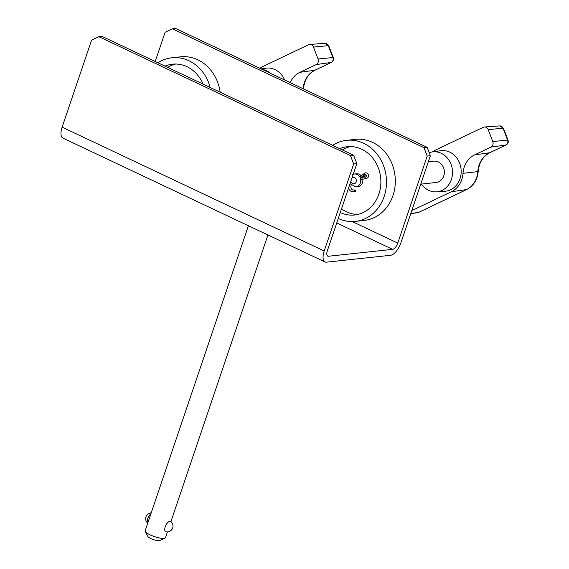 <?xml version="1.0" encoding="UTF-8"?>
<svg xmlns="http://www.w3.org/2000/svg" width="569" height="569" viewBox="0 0 569 569"><rect width="100%" height="100%" fill="white"/><g stroke="black" fill="none" stroke-linecap="round" stroke-linejoin="round"><path stroke-width="0.85" d="M172.371 28.791L423.99 147.656L427.141 147.321L175.529 28.45L172.371 28.791L165.124 32.248L155.223 61.509M427.141 147.321L430.37 155.728L400.917 242.743A12.874 5.598 -64.7 0 1 390.597 255.289L326.506 262.174A12.874 5.598 -64.7 0 1 325.027 261.946A12.874 5.598 -64.7 0 1 324.223 250.986L353.676 163.972L350.44 155.565L353.591 155.223L356.827 163.63L353.676 163.972M430.37 155.728L427.219 156.07L397.767 243.084A6.437 2.802 -64.7 0 1 392.61 249.35L328.519 256.242A6.437 2.802 -64.7 0 1 327.772 256.128A6.437 2.802 -64.7 0 1 327.374 250.644L356.827 163.63M325.027 261.946L62.931 138.125A12.874 5.598 -64.7 0 1 62.128 127.164L91.581 40.15L98.828 36.693L350.44 155.565M98.828 36.693L101.979 36.352L353.591 155.223M427.219 156.07L423.99 147.656M164.989 538.153L159.775 540.55A6.437 1.487 -161.3 0 1 150.813 538.551A6.437 1.487 -161.3 0 1 147.933 536.539L145.244 531.474A10.733 2.482 18.7 0 0 150.052 534.817A10.733 2.482 18.7 0 0 164.989 538.153A10.733 2.482 18.7 0 0 165.472 537.698L167.421 531.937M248.404 225.751L145.145 530.813A10.733 2.482 18.7 0 0 145.244 531.474M338.271 218.446A40.776 35.484 -96.1 0 0 355.305 221.398L364.132 220.445A40.776 35.484 -96.1 0 0 392.247 164.434A40.776 35.484 -96.1 0 0 355.419 139.369L346.592 140.315A40.776 35.484 -96.1 0 0 332.666 145.337M340.283 212.514A34.332 29.887 -96.1 0 0 354.622 214.997A34.332 29.887 -96.1 0 0 378.293 167.827A34.332 29.887 -96.1 0 0 347.282 146.717A34.332 29.887 -96.1 0 0 339.764 148.687M341.535 208.816A34.332 29.887 -96.1 0 0 357.752 214.463M362.531 178.972L361.799 179.975L360.277 177.962A6.437 5.605 83.9 0 1 357.439 186.355A6.437 5.605 83.9 0 1 355.838 186.81L357.944 186.582A6.437 5.605 -96.1 0 0 362.723 178.901M355.305 221.398A40.776 35.484 -96.1 0 0 383.421 165.387A40.776 35.484 -96.1 0 0 346.592 140.315M361.457 176.063A6.437 5.605 -96.1 0 0 356.564 173.78L354.466 174.007A6.437 5.605 83.9 0 1 360.277 177.962L360.277 176.006L361.13 176.262M350.454 146.574A34.332 29.887 -96.1 0 0 342.389 149.932M420.754 184.15L436.153 182.493A10.733 9.339 -96.1 0 0 438.813 181.739A10.733 9.339 -96.1 0 0 444.019 169.263A10.733 9.339 -96.1 0 0 433.855 161.155L428.336 161.752M421.458 184.072A20.086 17.483 -96.1 0 0 436.615 191.845A20.086 17.483 -96.1 0 0 442.134 190.38A20.086 17.483 -96.1 0 0 451.8 166.724A20.086 17.483 -96.1 0 0 432.319 151.923A20.086 17.483 -96.1 0 0 429.211 152.705M436.615 191.845L445.043 191.241A20.384 17.746 -96.1 0 0 450.648 189.754A20.384 17.746 -96.1 0 0 460.456 165.75A20.384 17.746 -96.1 0 0 440.691 150.721L432.319 151.923M432.419 151.909A22.532 19.609 83.9 0 1 435.406 150.109L483.259 127.307A4.289 3.734 83.9 0 1 484.439 126.994A4.289 3.734 83.9 0 1 488.202 129.64L492.775 141.532A4.289 3.734 83.9 0 1 490.876 147.129L474.589 154.889A22.532 19.609 -96.1 0 0 462.995 173.31A22.532 19.609 83.9 0 1 451.409 191.732L411.8 210.608M354.672 189.982A1.501 0.704 -115.5 0 1 355.938 191.284L354.466 191.44A1.501 0.704 -115.5 0 1 354.558 190.01A1.501 0.704 -115.5 0 1 354.672 189.982M348.619 187.87A4.844 4.218 -96.1 0 0 353.264 191.789L354.736 191.625A4.844 4.218 -96.1 0 0 355.938 191.284M363.093 177.187A10.889 9.481 -96.1 0 0 365.639 174.711A1.401 1.216 83.9 0 1 365.739 174.583M365.796 176.959A10.889 9.481 -96.1 0 0 364.772 177.009L363.299 177.165A10.889 9.481 -96.1 0 0 360.597 177.933L360.597 177.933A10.889 9.481 -96.1 0 0 364.167 174.868A1.401 1.216 83.9 0 1 366.237 175.238A1.401 1.216 83.9 0 1 365.049 177.165A10.889 9.481 -96.1 0 0 363.299 177.165M353.264 191.789A4.844 4.218 -96.1 0 0 354.466 191.44M220.16 92.185A40.776 35.484 -96.1 0 0 217.514 81.886A40.776 35.484 -96.1 0 0 180.686 56.822L171.866 57.768A40.776 35.484 -96.1 0 0 157.933 62.789M210.196 87.477A40.776 35.484 -96.1 0 0 208.688 82.832A40.776 35.484 -96.1 0 0 171.866 57.768M203.097 84.127A34.332 29.887 -96.1 0 0 172.549 64.169A34.332 29.887 -96.1 0 0 165.031 66.139M175.721 64.027A34.332 29.887 -96.1 0 0 167.656 67.384M270.431 73.287A20.086 17.483 -96.1 0 0 262.252 69.418M284.664 80.009A20.384 17.746 -96.1 0 0 265.958 68.173L261.086 68.87M259.549 68.145A22.532 19.609 83.9 0 1 260.68 67.562L308.526 44.759A4.289 3.734 83.9 0 1 309.707 44.446A4.289 3.734 83.9 0 1 313.469 47.092L318.043 58.984A4.289 3.734 83.9 0 1 316.151 64.582L299.856 72.341A22.532 19.609 -96.1 0 0 290.226 82.64M169.854 521.218A5.754 2.504 115.3 0 0 165.401 526.382A5.754 2.504 115.3 0 0 165.828 531.795A5.861 5.861 0 0 0 170.721 521.446A5.754 2.504 115.3 0 0 169.854 521.218M151.226 512.847A5.861 5.861 0 0 0 147.727 523.174A5.754 2.504 -64.7 0 1 148.673 516.517A5.754 2.504 -64.7 0 1 150.956 513.636M149.142 519.013A2.617 1.138 -64.7 0 1 149.242 518.594L149.284 518.572M149.697 517.356L149.476 517.456A3.108 1.351 115.3 0 0 149.057 518.444L149.242 518.594M62.128 127.164L324.223 250.986M327.218 255.623L328.519 256.242M336.741 222.963L392.61 249.35M352.239 221.576L397.767 243.084M350.86 181.269A3.222 2.802 -96.1 0 0 354.722 183.545A3.222 2.802 -96.1 0 0 356.137 179.356A3.222 2.802 -96.1 0 0 352.431 177.599A3.222 2.802 -96.1 0 0 352.012 177.855M410.818 213.503L418.628 212.393A3.222 1.515 64.5 0 0 418.841 212.329L417.795 212.642A3.748 3.265 -96.1 0 0 418.628 212.393L466.48 189.591L451.409 191.732M419.026 212.201A3.222 1.515 64.5 0 1 418.841 212.329L466.694 189.527A3.222 1.515 64.5 0 1 466.48 189.591A21.985 19.14 -96.1 0 0 477.789 171.618L462.995 173.31M466.694 189.527C473.543 185.899 477.37 179.889 478.173 171.497L477.789 171.618A23.073 20.086 83.9 0 1 489.653 152.748L505.948 144.988A3.748 3.265 -96.1 0 0 507.598 140.102L503.032 128.21L488.202 129.64M499.746 125.898L503.444 128.281A3.222 0.462 159 0 0 503.032 128.21A3.748 3.265 -96.1 0 0 499.746 125.898L484.439 126.994M503.444 128.281L508.017 140.173A3.222 0.462 159 0 0 507.598 140.102L492.775 141.532M508.017 140.173C508.636 142.214 508.017 143.801 506.161 144.924A3.222 1.515 -115.5 0 1 505.948 144.988L490.876 147.129M490.051 152.556A3.222 1.515 -115.5 0 1 489.866 152.684A3.222 1.515 -115.5 0 1 489.653 152.748L474.589 154.889M353.214 174.313A6.437 5.605 83.9 0 1 354.466 174.007L352.624 174.527M360.796 176.461A1.501 0.704 -115.5 0 0 360.682 176.497A1.501 0.704 -115.5 0 0 360.597 177.926L360.597 177.926A1.501 0.704 64.5 0 0 361.863 179.235A1.501 0.704 64.5 0 0 361.976 179.207A1.501 0.704 64.5 0 0 362.062 179.143M365.639 174.711L364.167 174.868A1.501 0.526 -144.7 0 1 363.683 173.922C365.49 172.258 367.048 172.492 368.371 174.626C368.861 177.016 367.944 178.332 365.625 178.574A1.501 0.725 96 0 0 365.703 178.574M365.49 177.115L365.049 177.165A1.501 0.725 96 0 0 365.625 178.574L361.137 179.605M303.085 88.714A23.073 20.086 83.9 0 1 314.927 70.2L331.215 62.434A3.748 3.265 -96.1 0 0 332.872 57.554L328.299 45.662L313.469 47.092M325.013 43.344L328.711 45.726A3.222 0.462 159 0 0 328.299 45.662A3.748 3.265 -96.1 0 0 325.013 43.344L309.707 44.446M328.711 45.726L333.285 57.625A3.222 0.462 159 0 0 332.872 57.554L318.043 58.984M333.285 57.625C333.903 59.667 333.285 61.253 331.428 62.37A3.222 1.515 -115.5 0 1 331.215 62.434L316.151 64.582M315.326 70.008A3.222 1.515 -115.5 0 1 315.141 70.136A3.222 1.515 -115.5 0 1 314.927 70.2L299.856 72.341M170.92 521.602L267.935 234.976M355.838 186.81L350.027 183.716M417.795 212.642L410.768 213.652M506.161 144.924L489.866 152.684C483.003 156.255 479.105 162.521 478.173 171.497M351.116 185.124L350.781 187.165L351.521 189.093L352.474 189.932L354.558 190.01M363.683 173.922L359.935 176.852M331.428 62.37L315.141 70.136C308.27 73.707 304.372 79.973 303.441 88.942"/></g></svg>
